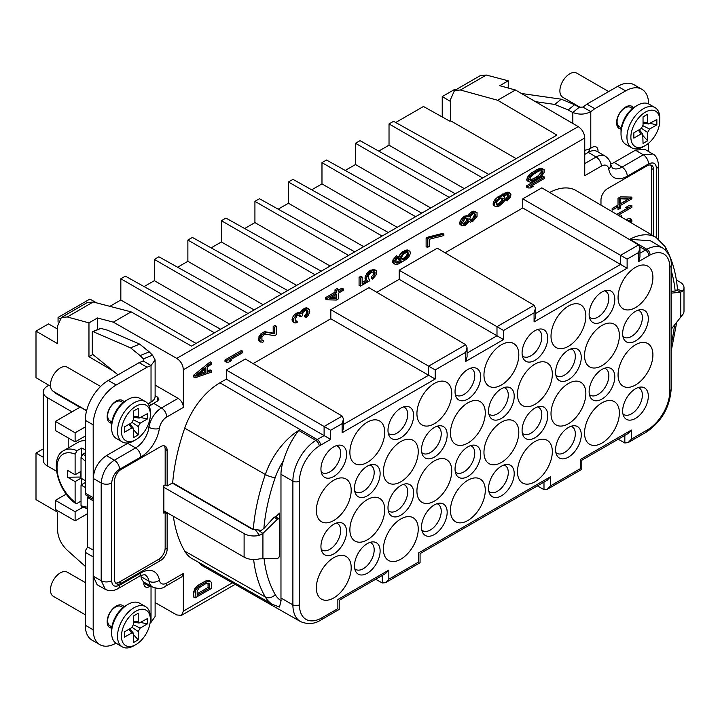 <?xml version="1.0" encoding="UTF-8"?>
<svg xmlns="http://www.w3.org/2000/svg" width="720" height="720" viewBox="0 0 720 720"><rect width="100%" height="100%" fill="white"/><g stroke="black" fill="none" stroke-linecap="round" stroke-linejoin="round"><path stroke-width="1.08" d="M58.059 322.047L58.059 317.448L89.901 299.061L96.633 302.886M464.247 188.613L389.025 145.179L389.025 123.93L393.552 121.311L488.835 174.42M389.025 145.179L378.756 151.101M430.722 207.963L355.5 164.529L355.5 143.28L360.027 140.661L455.31 193.77M355.5 164.529L345.231 170.46M397.197 227.322L321.975 183.888L321.975 162.639L326.502 160.02L421.785 213.129M321.975 183.888L311.706 189.81M363.681 246.672L288.45 203.247L288.45 181.989L292.977 179.37L388.26 232.479M288.45 203.247L278.19 209.169M330.156 266.031L254.925 222.597L254.925 201.348L259.461 198.729L354.735 251.838M254.925 222.597L244.665 228.519M296.631 285.381L221.4 241.956L221.4 220.698L225.936 218.088L321.219 271.188M221.4 241.956L211.14 247.878M263.106 304.74L187.875 261.306L187.875 240.057L192.411 237.438L287.694 290.547M187.875 261.306L177.615 267.237M229.581 324.099L154.35 280.665L154.35 259.407L158.886 256.797L254.169 309.897M154.35 280.665L144.09 286.587M196.056 343.449L120.834 300.015L120.834 278.766L125.361 276.147L220.644 329.256M120.834 300.015L109.881 306.333M652.905 277.416A24.633 14.22 -60 0 1 642.15 302.211A24.633 14.22 -60 0 1 623.169 308.808A24.633 14.22 -60 0 1 618.066 297.531A24.633 14.22 -60 0 1 628.821 272.736A24.633 14.22 -60 0 1 647.802 266.139A24.633 14.22 -60 0 1 652.905 277.416M618.066 374.949A24.633 14.22 -60 0 1 628.821 350.163A24.633 14.22 -60 0 1 647.802 343.557A24.633 14.22 -60 0 1 652.905 354.834A24.633 14.22 -60 0 1 642.15 379.629A24.633 14.22 -60 0 1 623.169 386.226A24.633 14.22 -60 0 1 618.066 374.949M450.45 510.435A24.633 14.22 -60 0 1 461.196 485.64A24.633 14.22 -60 0 1 480.186 479.043A24.633 14.22 -60 0 1 485.28 490.32A24.633 14.22 -60 0 1 474.534 515.115A24.633 14.22 -60 0 1 455.544 521.712A24.633 14.22 -60 0 1 450.45 510.435M349.875 529.785A24.633 14.22 -60 0 1 360.63 504.999A24.633 14.22 -60 0 1 379.611 498.393A24.633 14.22 -60 0 1 384.714 509.679A24.633 14.22 -60 0 1 373.959 534.465A24.633 14.22 -60 0 1 354.978 541.062A24.633 14.22 -60 0 1 349.875 529.785M383.4 549.144A24.633 14.22 -60 0 1 394.155 524.349A24.633 14.22 -60 0 1 413.136 517.752A24.633 14.22 -60 0 1 418.239 529.029A24.633 14.22 -60 0 1 407.484 553.824A24.633 14.22 -60 0 1 388.503 560.421A24.633 14.22 -60 0 1 383.4 549.144M416.925 491.076A24.633 14.22 -60 0 1 427.671 466.29A24.633 14.22 -60 0 1 446.661 459.684A24.633 14.22 -60 0 1 451.764 470.961A24.633 14.22 -60 0 1 441.009 495.756A24.633 14.22 -60 0 1 422.028 502.353A24.633 14.22 -60 0 1 416.925 491.076M316.35 587.853A24.633 14.22 -60 0 1 327.105 563.058A24.633 14.22 -60 0 1 346.086 556.461A24.633 14.22 -60 0 1 351.189 567.738A24.633 14.22 -60 0 1 340.434 592.533A24.633 14.22 -60 0 1 321.453 599.13A24.633 14.22 -60 0 1 316.35 587.853M316.35 510.435A24.633 14.22 -60 0 1 327.105 485.64A24.633 14.22 -60 0 1 346.086 479.043A24.633 14.22 -60 0 1 351.189 490.32A24.633 14.22 -60 0 1 340.434 515.106A24.633 14.22 -60 0 1 321.453 521.712A24.633 14.22 -60 0 1 316.35 510.435M383.4 471.726A24.633 14.22 -60 0 1 394.155 446.931A24.633 14.22 -60 0 1 413.136 440.334A24.633 14.22 -60 0 1 418.239 451.611A24.633 14.22 -60 0 1 407.484 476.397A24.633 14.22 -60 0 1 388.503 483.003A24.633 14.22 -60 0 1 383.4 471.726M450.45 433.017A24.633 14.22 -60 0 1 461.196 408.222A24.633 14.22 -60 0 1 480.186 401.625A24.633 14.22 -60 0 1 485.28 412.902A24.633 14.22 -60 0 1 474.534 437.688A24.633 14.22 -60 0 1 455.544 444.294A24.633 14.22 -60 0 1 450.45 433.017M349.875 452.367A24.633 14.22 -60 0 1 360.63 427.581A24.633 14.22 -60 0 1 379.611 420.975A24.633 14.22 -60 0 1 384.714 432.252A24.633 14.22 -60 0 1 373.959 457.047A24.633 14.22 -60 0 1 354.978 463.644A24.633 14.22 -60 0 1 349.875 452.367M416.925 413.658A24.633 14.22 -60 0 1 427.671 388.863A24.633 14.22 -60 0 1 446.661 382.266A24.633 14.22 -60 0 1 451.764 393.543A24.633 14.22 -60 0 1 441.009 418.338A24.633 14.22 -60 0 1 422.028 424.935A24.633 14.22 -60 0 1 416.925 413.658M551.016 336.24A24.633 14.22 -60 0 1 561.771 311.445A24.633 14.22 -60 0 1 580.752 304.848A24.633 14.22 -60 0 1 585.855 316.125A24.633 14.22 -60 0 1 575.1 340.92A24.633 14.22 -60 0 1 556.119 347.517A24.633 14.22 -60 0 1 551.016 336.24M483.966 374.949A24.633 14.22 -60 0 1 494.721 350.154A24.633 14.22 -60 0 1 513.702 343.557A24.633 14.22 -60 0 1 518.805 354.834A24.633 14.22 -60 0 1 508.059 379.629A24.633 14.22 -60 0 1 489.069 386.226A24.633 14.22 -60 0 1 483.966 374.949M584.541 355.599A24.633 14.22 -60 0 1 595.296 330.804A24.633 14.22 -60 0 1 614.277 324.207A24.633 14.22 -60 0 1 619.38 335.484A24.633 14.22 -60 0 1 608.625 360.27A24.633 14.22 -60 0 1 589.644 366.876A24.633 14.22 -60 0 1 584.541 355.599M483.966 452.367A24.633 14.22 -60 0 1 494.721 427.581A24.633 14.22 -60 0 1 513.702 420.975A24.633 14.22 -60 0 1 518.805 432.252A24.633 14.22 -60 0 1 508.059 457.047A24.633 14.22 -60 0 1 489.069 463.644A24.633 14.22 -60 0 1 483.966 452.367M517.491 394.308A24.633 14.22 -60 0 1 528.246 369.513A24.633 14.22 -60 0 1 547.227 362.916A24.633 14.22 -60 0 1 552.33 374.193A24.633 14.22 -60 0 1 541.575 398.979A24.633 14.22 -60 0 1 522.594 405.585A24.633 14.22 -60 0 1 517.491 394.308M517.491 471.726A24.633 14.22 -60 0 1 528.246 446.931A24.633 14.22 -60 0 1 547.227 440.334A24.633 14.22 -60 0 1 552.33 451.611A24.633 14.22 -60 0 1 541.575 476.406A24.633 14.22 -60 0 1 522.594 483.003A24.633 14.22 -60 0 1 517.491 471.726M551.016 413.658A24.633 14.22 -60 0 1 561.771 388.872A24.633 14.22 -60 0 1 580.752 382.266A24.633 14.22 -60 0 1 585.855 393.543A24.633 14.22 -60 0 1 575.1 418.338A24.633 14.22 -60 0 1 556.119 424.935A24.633 14.22 -60 0 1 551.016 413.658M584.541 433.017A24.633 14.22 -60 0 1 595.296 408.222A24.633 14.22 -60 0 1 614.277 401.625A24.633 14.22 -60 0 1 619.38 412.902A24.633 14.22 -60 0 1 608.625 437.697A24.633 14.22 -60 0 1 589.644 444.294A24.633 14.22 -60 0 1 584.541 433.017M488.556 411.012A18.144 10.476 -60 0 1 506.619 387.054A18.144 10.476 -60 0 1 514.215 396.198A18.144 10.476 -60 0 1 504.063 416.547A18.144 10.476 -60 0 1 489.672 416.403A18.144 10.476 -60 0 1 488.556 411.012M480.69 376.839A18.144 10.476 -60 0 1 470.538 397.188A18.144 10.476 -60 0 1 456.147 397.053A18.144 10.476 -60 0 1 455.04 391.653A18.144 10.476 -60 0 1 473.094 367.704A18.144 10.476 -60 0 1 480.69 376.839M522.081 430.362A18.144 10.476 -60 0 1 540.144 406.413A18.144 10.476 -60 0 1 547.74 415.548A18.144 10.476 -60 0 1 537.588 435.906A18.144 10.476 -60 0 1 523.197 435.762A18.144 10.476 -60 0 1 522.081 430.362M522.081 352.944A18.144 10.476 -60 0 1 540.144 328.995A18.144 10.476 -60 0 1 547.74 338.13A18.144 10.476 -60 0 1 537.588 358.479A18.144 10.476 -60 0 1 523.197 358.344A18.144 10.476 -60 0 1 522.081 352.944M581.265 434.907A18.144 10.476 -60 0 1 571.113 455.256A18.144 10.476 -60 0 1 556.722 455.112A18.144 10.476 -60 0 1 555.606 449.721A18.144 10.476 -60 0 1 573.669 425.763A18.144 10.476 -60 0 1 581.265 434.907M555.606 372.303A18.144 10.476 -60 0 1 573.669 348.345A18.144 10.476 -60 0 1 581.265 357.489A18.144 10.476 -60 0 1 571.113 377.838A18.144 10.476 -60 0 1 556.722 377.694A18.144 10.476 -60 0 1 555.606 372.303M589.131 391.653A18.144 10.476 -60 0 1 607.194 367.704A18.144 10.476 -60 0 1 614.79 376.839A18.144 10.476 -60 0 1 604.638 397.188A18.144 10.476 -60 0 1 590.247 397.053A18.144 10.476 -60 0 1 589.131 391.653M648.315 396.198A18.144 10.476 -60 0 1 638.154 416.547A18.144 10.476 -60 0 1 623.772 416.403A18.144 10.476 -60 0 1 622.656 411.012A18.144 10.476 -60 0 1 640.71 387.054A18.144 10.476 -60 0 1 648.315 396.198M622.656 333.594A18.144 10.476 -60 0 1 640.71 309.636A18.144 10.476 -60 0 1 648.315 318.78A18.144 10.476 -60 0 1 638.154 339.129A18.144 10.476 -60 0 1 623.772 338.985A18.144 10.476 -60 0 1 622.656 333.594M589.131 314.235A18.144 10.476 -60 0 1 607.194 290.286A18.144 10.476 -60 0 1 614.79 299.421A18.144 10.476 -60 0 1 604.638 319.77A18.144 10.476 -60 0 1 590.247 319.626A18.144 10.476 -60 0 1 589.131 314.235M320.94 546.489A18.144 10.476 -60 0 1 339.003 522.54A18.144 10.476 -60 0 1 346.599 531.684A18.144 10.476 -60 0 1 336.447 552.033A18.144 10.476 -60 0 1 322.056 551.889A18.144 10.476 -60 0 1 320.94 546.489M380.124 551.034A18.144 10.476 -60 0 1 369.963 571.383A18.144 10.476 -60 0 1 355.581 571.248A18.144 10.476 -60 0 1 354.465 565.848A18.144 10.476 -60 0 1 372.528 541.899A18.144 10.476 -60 0 1 380.124 551.034M354.465 488.43A18.144 10.476 -60 0 1 372.528 464.472A18.144 10.476 -60 0 1 380.124 473.616A18.144 10.476 -60 0 1 369.963 493.965A18.144 10.476 -60 0 1 355.581 493.821A18.144 10.476 -60 0 1 354.465 488.43M320.94 469.071A18.144 10.476 -60 0 1 339.003 445.122A18.144 10.476 -60 0 1 346.599 454.257A18.144 10.476 -60 0 1 336.447 474.606A18.144 10.476 -60 0 1 322.056 474.471A18.144 10.476 -60 0 1 320.94 469.071M387.99 507.78A18.144 10.476 -60 0 1 406.044 483.831A18.144 10.476 -60 0 1 413.649 492.966A18.144 10.476 -60 0 1 403.488 513.324A18.144 10.476 -60 0 1 389.106 513.18A18.144 10.476 -60 0 1 387.99 507.78M421.515 527.139A18.144 10.476 -60 0 1 439.569 503.19A18.144 10.476 -60 0 1 447.174 512.325A18.144 10.476 -60 0 1 437.013 532.674A18.144 10.476 -60 0 1 422.631 532.53A18.144 10.476 -60 0 1 421.515 527.139M387.99 430.362A18.144 10.476 -60 0 1 406.044 406.413A18.144 10.476 -60 0 1 413.649 415.548A18.144 10.476 -60 0 1 403.488 435.897A18.144 10.476 -60 0 1 389.106 435.762A18.144 10.476 -60 0 1 387.99 430.362M421.515 449.721A18.144 10.476 -60 0 1 439.569 425.763A18.144 10.476 -60 0 1 447.174 434.907A18.144 10.476 -60 0 1 437.013 455.256A18.144 10.476 -60 0 1 422.631 455.112A18.144 10.476 -60 0 1 421.515 449.721M455.04 469.071A18.144 10.476 -60 0 1 473.094 445.122A18.144 10.476 -60 0 1 480.69 454.257A18.144 10.476 -60 0 1 470.538 474.615A18.144 10.476 -60 0 1 456.147 474.471A18.144 10.476 -60 0 1 455.04 469.071M488.556 488.43A18.144 10.476 -60 0 1 506.619 464.481A18.144 10.476 -60 0 1 514.215 473.616A18.144 10.476 -60 0 1 504.063 493.965A18.144 10.476 -60 0 1 489.672 493.821A18.144 10.476 -60 0 1 488.556 488.43M321.939 617.814L337.878 608.634L337.86 599.517L388.836 570.087L385.551 573.552L339.219 600.3L339.219 609.408L320.976 619.947A4.644 2.682 -120 0 0 321.939 617.814A31.815 18.369 -60 0 1 299.439 604.827L299.439 481.122A29.025 16.758 -60 0 1 319.221 446.013A50.409 29.106 -60 0 1 320.517 445.239L330.66 439.38L226.296 379.125L226.296 370.017L324.108 426.483L324.108 435.591L317.25 439.56L219.942 382.788L226.296 379.125M375.669 579.258L382.284 582.993L385.551 582.66L388.836 579.195L418.734 561.951L418.716 552.834L550.539 476.721L547.254 480.195L420.075 553.617L420.075 562.725L385.551 582.66M550.539 476.721L550.539 485.829L547.254 489.303L543.987 489.636L537.372 485.901M550.539 485.829L580.437 468.594M580.419 468.585L580.419 459.477L631.395 430.047L628.101 433.512L581.778 460.26L581.778 469.368L547.254 489.303M624.834 435.402L624.834 442.962L628.101 442.62L631.395 439.155L647.316 429.957A31.815 18.369 120 0 0 669.816 390.996L669.816 267.282A29.025 16.758 120 0 0 650.034 255.024A50.409 29.106 120 0 0 648.738 255.744L638.586 261.603L639.954 257.022L639.954 247.914L638.604 244.908L620.559 255.33L522.756 198.855L522.756 207.963L445.104 252.792M522.756 198.855L541.818 187.848L638.604 244.908M638.586 261.603L638.586 252.495L639.954 247.914M638.586 252.495L627.12 259.11L620.559 255.33L620.559 264.438L535.437 313.587M627.12 259.11L627.12 268.218L522.756 207.963M627.12 268.218L534.078 321.939L535.437 317.358L535.437 308.25L534.087 305.253L496.989 326.673L399.177 270.207L399.177 279.315L376.74 292.266M534.078 321.939L534.078 312.831L535.437 308.25M534.078 312.831L503.541 330.462L496.989 326.673L496.989 335.781L467.073 353.052M503.541 330.462L503.541 339.57L399.177 279.315M503.541 339.57L465.714 361.413L467.073 356.832L467.073 347.724L465.732 344.718L428.625 366.147L330.813 309.672L330.813 318.78L253.161 363.609M465.714 361.413L465.714 352.305L467.073 347.724M465.714 352.305L435.177 369.927L428.625 366.147L428.625 375.255L330.813 318.78M435.177 369.927L435.177 379.035L428.625 375.255L343.494 424.404M435.177 379.035L342.135 432.756L343.494 428.175L343.494 419.067L342.153 416.07L245.358 359.01L226.296 370.017M342.135 432.756L342.135 423.648L343.494 419.067M342.135 423.648L330.66 430.272L324.108 426.483L342.153 416.07M219.942 382.788A55.773 32.202 120 0 0 184.725 428.175A167.328 96.606 120 0 0 172.674 482.814L167.139 486.009L167.139 450.468A9.297 5.364 120 0 0 165.213 446.211A9.297 5.364 120 0 0 160.56 446.679L121.122 469.449A9.297 5.364 120 0 0 114.552 480.834L114.552 579.501A9.297 5.364 120 0 0 116.478 583.758A9.297 5.364 120 0 0 121.122 583.299L160.56 560.529A9.297 5.364 120 0 0 167.139 549.144L167.139 513.603L167.913 513.162M280.971 598.032L292.887 604.836L292.887 481.131A33.678 19.44 -60 0 1 315.828 440.406L298.746 430.443C291.969 439.146 286.857 449.253 283.41 460.773A33.759 19.494 120 0 0 280.971 474.318L280.971 598.032A36.549 21.105 120 0 0 281.088 600.723L279.459 607.05L272.682 604.467A55.179 31.86 -60 0 1 265.32 597.015A7.434 5.769 -30.3 0 0 275.247 594.594A159.3 91.971 -60 0 1 264.033 558.324M198.882 562.491A37.188 21.465 120 0 0 202.842 566.019L300.501 621.567A36.468 21.051 -60 0 1 292.887 604.836A4.644 2.682 0 0 0 299.439 604.827M624.834 442.962L618.219 439.218M669.816 267.282A4.644 2.682 0 0 0 671.175 265.392C671.823 258.957 669.069 253.206 662.922 248.121L650.403 240.786L629.811 239.301L646.884 249.273A55.053 31.788 120 0 0 645.471 250.056L639.954 253.242M665.433 249.993A7.434 5.769 -30.3 0 0 664.938 246.438L656.082 237.42L576.153 190.593A55.773 32.202 120 0 0 549.648 192.474M207.981 582.939L208.098 587.448L197.172 593.757M541.215 170.64L541.035 172.512L538.236 175.779L533.691 178.641L529.929 179.829M501.894 197.919L501.912 199.602L500.868 201.627L498.762 203.553L496.251 204.417M466.839 218.016L466.641 220.437L465.588 221.994L462.861 223.596M474.102 213.597L474.336 215.046L473.283 217.548L471.888 219.069L469.935 219.735M407.268 252.315L407.286 253.998L406.233 256.023L404.136 257.949L401.67 258.885M334.998 295.119L334.998 297.63L330.849 297.504M204.597 369.513L204.597 371.961L199.17 373.869M480.069 75.762L486.315 75.033L508.239 80.811L499.743 85.716L515.439 89.991L497.637 100.26L556.929 135.099L191.457 346.104L131.121 311.868L113.319 322.146L176.751 358.389C180.819 361.098 183.024 364.887 183.357 369.756L183.357 407.43L166.734 417.033A10.557 6.102 120 0 0 159.381 428.391A26.622 15.372 -60 0 1 140.841 457.029L119.574 469.305C114.957 472.266 112.32 476.82 111.681 482.967L111.681 580.671C111.933 585.864 114.561 587.376 119.574 585.225L140.841 572.949A26.622 15.372 -60 0 1 159.381 580.176A10.557 6.102 120 0 0 166.734 583.047L183.357 573.444L183.357 611.127L181.422 615.384L176.751 614.943L155.115 602.577M656.424 237.627L656.424 168.471C656.172 163.278 653.544 161.757 648.54 163.917L627.264 176.193A26.622 15.372 -60 0 1 608.733 168.957A10.557 6.102 120 0 0 601.38 166.095L584.748 175.689L584.748 138.015C584.424 133.146 582.237 129.348 578.214 126.612L515.439 89.991M210.456 581.202L209.142 580.446L206.343 580.635L199.35 584.433L196.209 586.962L193.761 591.462L193.761 597.15L195.075 597.915L211.509 588.42L211.509 582.732L210.456 581.202L207.657 581.391L200.664 585.189L197.523 587.718L195.426 590.832L195.075 597.915M544.095 169.65L541.728 168.309L539.28 168.534L531.594 172.737L528.093 176.184L526.698 179.595L527.049 180.819L530.46 182.268L534.654 180.792L539.55 177.732L541.998 175.599L544.095 172.494L544.095 169.65L541.998 168.966L534.654 172.251L529.407 176.94L528.363 178.731L528.363 181.575M544.446 177.039L543.132 176.274L526.698 185.769L526.698 187.191L528.012 187.947L530.46 187.956L533.259 186.345L530.811 186.336L544.446 178.461L544.446 177.039L528.012 186.525L528.012 187.947M510.57 193.509L508.203 192.168L506.808 192.267L497.718 197.037L494.568 200.043L493.173 203.22L493.524 205.389L495.882 206.73L499.032 206.1L503.577 202.293L504.63 200.502L504.972 197.928L504.63 196.938L503.226 196.326L507.078 194.58L508.824 194.76L509.175 196.686L507.078 199.8L507.078 200.988L510.57 196.83L510.921 194.49L509.517 192.933L506.376 193.563L501.48 196.146L495.882 200.799L494.487 203.985L494.838 206.154M507.843 194.481L507.51 196.839L505.755 199.035L505.755 200.223L507.078 200.988M477.045 212.625L474.948 211.941L473.202 212.472L470.403 214.569L469.008 216.792L466.209 216.747L463.41 218.835L461.313 221.949L460.962 224.289L462.357 225.846L465.156 225.423L469.008 221.535L470.403 222.156L473.202 221.013L477.045 216.423L477.045 212.625L473.634 211.185L470.835 212.319L467.721 215.982M468.657 216.522L466.29 215.658L462.096 218.079L459.648 222.579L459.999 224.514L461.313 225.27M443.871 234.153L442.557 233.397L427.869 237.123L426.123 238.14L426.123 246.672L427.437 247.437L429.183 246.429L429.183 239.31L443.871 235.575L443.871 234.153L429.183 237.888L427.437 238.896L427.437 247.437M409.995 251.334L407.637 249.993L406.233 250.092L400.995 253.125L398.898 256.23L398.547 258.804L398.898 259.785L401.607 261.162L397.764 262.908L396.009 262.728L395.667 260.802L397.764 257.688L397.764 256.5L394.263 260.658L393.912 262.998L395.316 264.555L398.457 263.925L405.801 259.686L408.951 256.689L410.346 253.503L409.995 251.334L408.951 250.758L404.055 252.396L400.212 256.986L400.212 260.55M400.131 260.496L395.676 262.242M397.764 256.5L396.45 255.744L392.949 259.902L392.598 262.233L394.263 263.979M373.644 271.674L373.41 274.5L371.313 276.894L371.313 278.316L372.627 279.081L376.479 274.491L376.821 271.674L375.426 270.108L372.276 270.738L369.135 273.033L366.336 277.731L366.687 280.143L367.731 280.719L362.142 283.95L362.142 277.074L360.396 278.082L360.396 286.146L369.486 280.899L369.486 279.234L368.433 278.892L368.082 276.723L369.135 274.455L371.232 272.529L374.031 271.629L375.075 272.682L374.724 275.256L372.627 277.659L372.627 279.081M376.479 270.693L374.112 269.352L372.717 269.451L367.821 272.277L365.022 276.975L365.373 279.378L366.687 280.143M366.399 279.972L362.142 282.429M362.142 277.074L360.828 276.309L359.073 277.317L359.073 285.381L360.396 286.146M343.305 288.9L338.409 291.726L338.409 289.35L336.312 290.565L336.312 292.932L326.871 298.386L326.871 299.808L336.312 300.051L338.409 298.836L338.409 293.148L343.305 290.322L343.305 288.9L341.982 288.135L338.409 290.205M338.409 289.35L337.095 288.594L334.998 289.8L334.998 292.176L325.557 297.621L325.557 299.043L326.871 299.808M308.727 308.853L306.711 307.791L304.614 308.286L301.815 310.14L300.069 312.813L297.972 312.597L294.48 314.613L292.383 317.727L292.032 320.058L293.076 322.065L295.794 322.965L297.189 322.398L297.189 321.21L295.443 321.03L295.092 319.104L297.189 315.513L299.988 314.847L300.69 316.818L302.085 316.008L303.138 312.327L305.928 310.23L307.332 310.14L308.025 312.822L305.928 316.404L305.928 317.583L308.025 315.666L309.78 312.048L309.429 309.402L306.981 308.682L303.138 310.896L301.383 313.569L299.286 313.353L297.189 314.334L293.697 318.483L293.346 320.823L294.39 322.821M297.189 321.21L295.263 320.526M299.169 314.811L299.376 316.062L300.69 316.818M306.522 310.095L306.369 313.443L304.614 315.639L304.614 316.827L305.928 317.583M276.255 326.178L274.941 325.422L273.195 326.43L273.195 333.072L264.447 331.713L260.955 333.738L258.507 338.472L258.858 340.875L262.269 342.324L263.664 341.748L263.664 340.569L261.918 340.389L261.918 337.068L264.366 334.467L265.761 334.134L274.509 335.727L276.255 334.719L276.255 326.178L274.509 327.195L274.509 333.837L266.814 332.343L262.269 334.494L259.821 339.228L260.172 341.631L260.865 342.18M263.664 340.569L261.738 339.885M242.73 351.225L241.416 350.469L224.982 359.955L224.982 361.377L226.296 362.142L228.744 362.151L231.543 360.531L229.095 360.522L242.73 352.656L242.73 351.225L226.296 360.72L226.296 362.142M211.509 362.61L210.195 361.854L193.761 375.138L193.761 377.037L195.075 377.793L211.509 372.105L211.509 370.683L207.315 372.15L207.315 367.407L211.509 364.041L211.509 362.61L195.075 375.894L195.075 377.793M211.509 370.683L210.195 369.918L207.315 370.935M653.562 235.944L653.562 169.641A9.297 5.364 120 0 0 651.636 165.384A9.297 5.364 120 0 0 646.983 165.843L607.545 188.613A9.297 5.364 120 0 0 600.975 199.998L600.975 205.128M534.087 305.253L437.301 248.193L399.177 270.207M465.732 344.718L368.937 287.658L330.813 309.672M173.349 516.303A167.328 96.606 120 0 0 184.725 551.133A55.773 32.202 120 0 0 192.159 558.666L272.682 604.467M197.172 595.278L197.172 591.003L199.269 587.664L205.911 583.587L209.061 583.191L209.412 588.213L197.172 595.278M535.005 179.406L532.908 180.378L530.109 180.333L529.758 179.352L530.811 176.841L532.908 174.681L537.453 171.819L539.55 170.847L542.349 170.892L542.349 173.268L539.55 176.544L535.005 179.406L533.691 178.641M500.085 198.378L502.875 198.189L502.875 201.267L500.085 204.309L498.33 205.083L496.584 204.903L496.584 201.825L500.085 198.378M462.708 222.327L465.156 218.538L467.955 218.349L467.955 221.193L465.858 223.83L463.059 224.019L462.708 222.327M475.65 215.811L473.202 219.825L470.754 220.527L469.701 219.24L470.754 215.784L473.202 213.66L475.299 214.11L475.65 215.811L474.336 215.046M403.353 254.223L406.503 252.405L408.6 253.089L408.6 254.754L407.547 256.779L403.353 259.677L401.607 258.795L401.607 257.13L403.353 254.223M336.312 298.386L329.661 298.188L336.312 294.354L336.312 298.386L334.998 297.63M196.47 376.038L205.911 368.451L205.911 372.726L196.47 376.038M208.098 587.448L209.412 588.213M208.098 583.182L209.412 583.938M193.761 591.462L195.075 592.218M194.112 590.067L195.426 590.832M194.805 588.717L196.119 589.482M196.209 586.962L197.523 587.718M197.604 585.684L198.918 586.44M199.35 584.433L200.664 585.189M204.597 581.409L205.911 582.165M206.343 580.635L207.657 581.391M207.747 580.302L209.061 581.058M531.594 179.622L532.908 180.378M536.139 177.228L537.453 177.993M538.236 175.779L539.55 176.544M540.333 173.619L541.647 174.384M541.035 172.512L542.349 173.268M541.377 171.117L542.691 171.882M530.064 180.207L530.811 180.639M526.698 179.595L528.012 180.36M527.049 177.975L528.363 178.731M528.093 176.184L529.407 176.94M529.146 174.861L530.46 175.626M530.541 173.583L531.855 174.339M531.594 172.737L532.908 173.502M533.34 171.495L534.654 172.251M536.49 169.677L537.804 170.433M538.236 168.903L539.55 169.659M539.28 168.534L540.594 169.299M540.684 168.201L541.998 168.966M541.728 168.309L543.042 169.065M526.698 185.769L528.012 186.525M532.026 185.634L533.259 186.345M496.476 204.75L497.286 205.209M497.016 204.318L498.33 205.083M498.069 203.958L499.383 204.714M498.762 203.553L500.085 204.309M499.815 202.707L501.129 203.463M500.868 201.627L502.182 202.383M501.561 200.511L502.875 201.267M501.912 199.602L503.226 200.358M501.912 197.937L503.226 198.693M505.755 199.035L507.078 199.8M506.808 197.955L508.122 198.72M507.51 196.839L508.824 197.604M507.861 195.93L509.175 196.686M507.861 194.508L509.175 195.264M503.397 196.227L504.63 196.938M493.173 204.408L494.487 205.164M493.173 203.22L494.487 203.985M493.524 201.834L494.838 202.59M494.568 200.043L495.882 200.799M495.972 198.522L497.286 199.287M497.718 197.037L499.032 197.802M500.166 195.39L501.48 196.146M502.614 193.977L503.928 194.733M505.062 192.798L506.376 193.563M506.808 192.267L508.122 193.023M508.203 192.168L509.517 192.933M462.888 223.659L464.112 224.37M463.842 223.479L465.156 224.235M464.544 223.074L465.858 223.83M465.588 221.994L466.911 222.75M466.641 220.437L467.955 221.193M466.992 219.285L468.306 220.05M466.992 218.34L468.306 219.096M473.985 216.198L475.299 216.954M474.336 214.101L475.65 214.857M474.381 213.579L475.299 214.11M470.835 219.672L472.149 220.437M471.888 219.069L473.202 219.825M473.283 217.548L474.597 218.313M459.648 223.524L460.962 224.289M459.648 222.579L460.962 223.335M459.999 221.193L461.313 221.949M461.043 219.402L462.357 220.158M462.096 218.079L463.41 218.835M463.842 216.594L465.156 217.359M464.895 215.991L466.209 216.747M466.29 215.658L467.604 216.414M468.036 215.361L469.35 216.117M469.089 213.804L470.403 214.569M470.835 212.319L472.149 213.084M471.888 211.716L473.202 212.472M473.634 211.185L474.948 211.941M474.687 211.284L476.001 212.049M427.869 237.123L429.183 237.888M426.123 238.14L427.437 238.896M401.85 259.146L402.66 259.605M402.039 258.921L403.353 259.677M403.092 258.552L404.406 259.308M404.136 257.949L405.45 258.705M405.189 257.103L406.503 257.859M406.233 256.023L407.547 256.779M406.935 254.907L408.249 255.663M407.286 253.998L408.6 254.754M407.286 252.333L408.6 253.089M400.995 253.125L402.309 253.881M399.942 254.439L401.256 255.195M402.741 251.64L404.055 252.396M404.487 250.632L405.801 251.388M406.233 250.092L407.547 250.848M407.637 249.993L408.951 250.758M392.598 262.233L393.912 262.998M392.598 261.288L393.912 262.044M392.949 259.902L394.263 260.658M394.002 258.111L395.316 258.867M395.397 256.59L396.711 257.346M395.901 262.575L396.711 263.043M396.45 262.152L397.764 262.908M397.494 261.783L398.808 262.539M399.591 260.811L400.905 261.567M398.547 258.804L399.861 259.56M398.547 257.616L399.861 258.381M398.898 256.23L400.212 256.986M368.262 278.532L369.486 279.234M359.073 277.317L360.396 278.082M365.022 278.397L366.336 279.153M365.022 276.975L366.336 277.731M365.373 275.589L366.687 276.345M366.417 273.789L367.731 274.554M367.821 272.277L369.135 273.033M369.567 270.792L370.881 271.548M370.962 269.982L372.276 270.738M372.717 269.451L374.031 270.207M374.112 269.352L375.426 270.108M371.313 276.894L372.627 277.659M372.717 275.616L374.031 276.372M373.41 274.5L374.724 275.256M373.761 273.348L375.075 274.104M373.761 271.926L375.075 272.682M325.557 297.621L326.871 298.386M334.998 292.176L336.312 292.932M334.998 289.8L336.312 290.565M306.711 307.791L308.025 308.547M305.667 307.917L306.981 308.682M304.614 315.639L305.928 316.404M305.316 315L306.63 315.756M306.018 314.127L307.332 314.883M306.369 313.443L307.683 314.208M306.711 312.057L308.025 312.822M306.711 310.635L308.025 311.391M307.179 310.122L307.683 310.41M299.376 315.108L300.69 315.873M295.398 320.913L296.145 321.345M292.383 321.525L293.697 322.281M292.032 320.058L293.346 320.823M292.032 319.59L293.346 320.346M292.383 317.727L293.697 318.483M293.076 316.377L294.39 317.133M294.48 314.613L295.794 315.378M295.875 313.569L297.189 314.334M296.577 313.173L297.891 313.929M297.972 312.597L299.286 313.353M299.025 312.471L300.339 313.227M300.069 312.813L301.383 313.569M300.771 311.22L302.085 311.976M301.815 310.14L303.138 310.896M303.219 309.096L304.533 309.852M304.614 308.286L305.928 309.051M261.873 340.272L262.62 340.695M258.858 340.875L260.172 341.631M258.507 339.417L259.821 340.173M258.507 338.472L259.821 339.228M258.858 336.843L260.172 337.599M259.551 335.493L260.865 336.249M260.955 333.738L262.269 334.494M262.35 332.694L263.664 333.45M263.052 332.289L264.366 333.045M264.447 331.713L265.761 332.478M265.5 331.587L266.814 332.343M273.195 333.072L274.509 333.837M273.195 326.43L274.509 327.195M224.982 359.955L226.296 360.72M230.31 359.82L231.543 360.531M204.597 371.961L205.911 372.726M193.761 375.138L195.075 375.894M651.591 234.792L651.591 168.498A9.297 5.364 120 0 0 650.547 164.997M167.139 450.468L165.168 449.334L165.168 484.857L163.854 485.613L163.854 513.243L165.168 512.478L167.139 513.603M115.596 583.011A9.297 5.364 120 0 0 119.151 582.165L158.589 559.386A9.297 5.364 120 0 0 165.168 548.001L165.168 512.478M165.168 449.334A9.297 5.364 120 0 0 164.124 445.833M631.872 197.109L620.541 196.821L618.021 198.279L618.021 205.11L612.144 208.494L612.144 210.204L618.021 206.811L618.021 209.664L620.541 208.206L620.541 205.362L631.872 198.819L631.872 197.109M618.219 215.235L631.872 207.36L631.872 205.65L628.929 205.641L625.572 207.576L628.515 207.594L616.752 214.38M621.378 217.089L621.378 215.694L620.181 216.387M631.512 223.02L631.449 219.276L628.929 218.448L625.806 219.681M620.541 198.819L628.515 199.053L620.541 203.652L620.541 198.819L619.227 198.054L627.201 198.288L628.515 199.053M627.156 220.473L629.352 220.77L629.775 222.003M165.168 484.857L167.139 486.009M172.674 482.814L253.278 529.389L261.405 530.316L264.222 528.156L274.113 517.212L275.769 516.798L279.54 513.09L279.306 554.868M181.458 488.34L181.458 487.89M155.115 395.703L157.644 397.188L158.985 399.087L157.626 400.995L153.585 403.326A18.054 10.422 120 0 0 149.427 406.53M115.974 643.194A32.535 18.783 -60 0 1 99.927 644.688A32.535 18.783 -60 0 1 93.186 629.793L93.222 478.404L101.196 482.985L101.196 580.689L105.336 589.365M140.841 572.949A7.434 4.293 60 0 1 139.302 576.351C140.13 575.325 145.98 574.254 145.17 575.028A19.188 11.079 -60 0 1 148.968 581.211L141.012 576.675A18.054 10.422 120 0 0 143.874 582.012A18.054 10.422 120 0 0 144.594 582.489L152.532 587.007C158.13 589.05 162.351 588.861 165.195 586.449L181.809 576.855L183.357 573.444M608.733 168.957A7.434 4.977 -9.6 0 0 610.803 164.682C610.389 161.28 608.517 158.427 605.178 156.132L597.294 151.506A18.054 10.422 120 0 0 588.231 152.379L584.748 154.395M93.24 550.125L87.597 546.867L87.597 497.529L88.866 496.8M93.24 500.787L87.597 497.529M57.69 394.497L57.69 393.894M85.302 566.379L67.275 550.26C61.11 544.383 57.879 537.615 57.582 529.938L57.582 512.208L36 499.617L36 453.069L43.227 457.209M36 453.069L43.227 448.893M50.526 386.289L36 377.667L36 331.119L57.582 343.701L57.582 325.971L61.398 317.457L67.275 316.962L88.965 322.875L88.965 356.706L113.265 371.025M395.703 122.508L423.459 106.488L449.982 121.275L450.72 120.843L450.72 98.991L454.527 90.486L460.386 90.009L497.637 100.26M36 331.119L48.492 323.901L57.582 329.058M442.233 116.955L442.233 96.579L454.716 89.37L455.616 89.883M508.239 80.811L508.239 88.029M58.059 317.448L60.012 318.573M450.72 120.843L516.177 158.634M154.35 259.407L247.986 313.47M120.834 278.766L214.461 332.82M187.875 240.057L281.511 294.111M221.4 220.698L315.036 274.761M254.925 201.348L348.561 255.402M288.45 181.989L382.086 236.052M321.975 162.639L415.611 216.693M355.5 143.28L449.127 197.343M389.025 123.93L482.652 177.984M86.94 302.733L93.204 301.995L131.121 311.868M88.965 322.875L97.461 317.97L113.319 322.146M155.115 385.083L178.101 398.358C181.368 400.518 183.114 403.542 183.357 407.43M97.461 329.625L97.461 317.97M107.442 330.165L100.899 328.419L93.096 331.632L130.572 347.85L140.121 355.581A55.773 26.442 -112.4 0 0 143.442 358.875L152.523 355.14A55.773 26.442 67.6 0 1 149.202 351.837L139.653 344.106L107.442 330.165M100.323 328.455L100.899 328.419M178.101 398.358L161.496 407.943A18 10.395 120 0 0 148.968 427.302A19.188 11.079 -60 0 1 135.612 447.939L114.345 460.215C106.659 465.156 102.276 472.743 101.196 482.985A7.434 4.293 180 0 0 111.681 482.967M143.874 582.012A8.37 4.833 120 0 0 145.539 586.944A8.37 4.833 120 0 0 149.715 586.521L150.696 585.963M155.115 588.069L155.115 616.509L151.029 622.35A55.773 32.202 120 0 0 150.093 622.989M111.681 580.671A7.434 4.293 180 0 1 101.196 580.689L93.222 576.198L97.137 584.73L105.102 589.239C109.143 591.345 113.454 591.138 118.035 588.636L139.302 576.351M141.012 576.675A19.125 11.043 120 0 0 140.787 575.595M124.056 606.816A12.78 7.38 120 0 0 122.589 605.439A12.78 7.38 120 0 0 116.19 606.069A12.78 7.38 120 0 0 107.847 617.337A12.78 7.38 120 0 0 109.8 627.579A12.78 7.38 120 0 0 111.735 628.155M109.485 627.372A12.78 7.38 120 0 0 111.78 627.786M123.759 607.041A12.78 7.38 120 0 0 122.247 605.259M111.906 626.913L109.962 625.788A11.151 6.444 -60 0 1 108.252 616.851A11.151 6.444 -60 0 1 115.533 607.023A11.151 6.444 -60 0 1 121.113 606.465L123.057 607.59M145.566 606.627L139.644 603.207A23.238 13.419 120 0 0 128.025 604.359L126.054 605.502A20.448 11.808 120 0 0 111.591 630.549L111.591 632.826A23.238 13.419 120 0 0 116.406 643.464L122.319 646.884A23.238 13.419 -60 0 1 118.764 628.254A23.238 13.419 -60 0 1 133.938 607.779A23.238 13.419 -60 0 1 145.566 606.627A23.238 13.419 -60 0 1 150.372 617.265A23.238 13.419 -60 0 1 150.345 618.462M126.054 605.502L128.025 604.359A23.238 13.419 120 0 0 111.591 632.826M133.956 645.723A23.238 13.419 -60 0 1 133.938 645.732A23.238 13.419 -60 0 1 122.319 646.884M133.938 645.732L135.918 644.589A20.448 11.808 -60 0 1 121.455 636.237A20.448 11.808 -60 0 1 135.918 611.19A20.448 11.808 -60 0 1 150.372 619.542A20.448 11.808 -60 0 1 135.918 644.589L133.938 645.732M138.213 621.63L138.213 613.278L133.614 615.933L133.614 624.285L131.643 627.705L124.407 631.872L124.407 637.191L131.643 633.015L133.308 633.096L133.614 642.501L138.213 639.846L138.213 631.494L140.184 628.083L147.42 623.907L147.42 618.597L139.122 623.034L138.213 621.63L133.614 621.189M147.42 623.907L140.706 622.467M140.184 628.083L133.569 624.843M133.614 622.764L134.397 622.314M132.102 627.381L138.213 631.494M138.213 639.846L133.614 634.752M130.329 629.37L130.329 628.461M128.961 629.253L131.643 633.015M172.278 483.039L251.991 529.065A2.79 1.611 0 0 0 253.485 529.515M151.506 404.721L151.029 404.46A51.129 29.52 -120 0 0 148.824 403.434M54.387 391.986L55.206 393.057L79.848 407.286M275.481 516.6L278.937 518.958A1.863 1.161 -55.5 0 1 279.306 519.795L279.306 556.047A1.863 1.161 -55.5 0 1 277.29 558.405L259.461 558.855A13.941 8.055 0 0 1 244.107 557.145L163.854 510.813M671.175 291.294L675.153 291.051A159.3 91.971 120 0 0 671.175 270.513M87.984 547.092A4.644 2.682 120 0 0 85.302 552.366L85.302 625.239A32.535 18.783 120 0 0 92.034 640.134L99.927 644.688M128.421 442.881A19.125 11.043 120 0 1 127.701 443.322L106.38 455.625C98.406 461.124 94.023 468.72 93.222 478.404L93.186 424.854A32.535 18.783 -60 0 1 116.19 385.002L147.033 367.2A55.773 32.202 120 0 0 151.029 365.499L143.145 360.945A55.773 32.202 -60 0 1 139.14 362.646L108.306 380.448A32.535 18.783 120 0 0 85.302 420.3L85.302 493.164A4.644 2.682 120 0 0 86.265 495.297L93.24 499.32M149.04 405.603L151.029 404.46M56.547 471.249L47.313 465.921A13.941 8.055 0 0 1 43.227 460.233L43.227 391.914A13.941 8.055 180 0 1 46.494 386.739L48.717 385.218M43.227 391.914A13.941 8.055 180 0 0 47.313 397.611L71.964 411.84M163.854 487.287L244.107 533.619A13.941 8.055 180 0 0 259.461 535.329L262.926 533.394L277.29 519.399A1.863 1.161 -55.5 0 1 278.937 518.958M258.939 530.649L262.926 533.394L262.926 558.324M255.762 530.343L259.461 535.329M87.597 513.63L75.114 520.839L55.386 509.454L55.386 500.346L66.276 494.064M82.674 507.366L75.114 511.731L75.114 520.839M80.37 406.989A11.619 6.705 120 0 0 80.181 407.097L55.386 421.407L75.114 432.792L85.302 426.915M85.302 436.023L75.114 441.9L55.386 430.515L55.386 421.407M75.114 441.9L75.114 432.792M75.114 511.731L55.386 500.346M68.211 437.922L68.211 448.002M85.302 449.91A32.535 18.783 -120 0 0 81.684 448.038L77.085 450.693A32.535 18.783 60 0 0 63.774 450.567L78.237 442.215A32.535 18.783 60 0 1 85.302 440.739M75.114 502.227A29.745 17.172 60 0 1 57.033 467.739A29.745 17.172 60 0 1 75.114 454.131L75.114 474.759L67.554 470.394L67.554 477.225L75.114 481.59L75.114 502.227L75.609 503.46L77.085 503.379L81.027 501.102M75.114 481.59L81.027 478.179L81.027 457.542L82.998 454.104L85.302 452.781M85.302 482.544L81.027 485.01L81.027 505.638L81.72 506.988M81.684 478.557L81.684 484.623M75.114 454.131L77.085 450.693M81.684 448.038L81.684 455.454M75.114 474.759L81.027 471.348M85.302 480.645L81.027 478.179M81.027 485.01L85.302 487.476M67.554 477.225L81.027 477.036M80.694 471.537L80.694 477.225M151.029 402.084L151.029 365.499L155.115 359.955L155.115 396.387A13.941 8.055 0 0 1 151.029 402.084L149.715 402.84A8.37 4.833 120 0 0 148.113 404.028M124.056 401.877A12.78 7.38 120 0 0 122.589 400.5A12.78 7.38 120 0 0 116.19 401.13A12.78 7.38 120 0 0 107.847 412.398A12.78 7.38 120 0 0 109.8 422.64A12.78 7.38 120 0 0 111.735 423.225M109.485 422.433A12.78 7.38 120 0 0 111.78 422.856M123.759 402.102A12.78 7.38 120 0 0 122.247 400.329M111.906 421.974L109.962 420.849A11.151 6.444 -60 0 1 108.252 411.912A11.151 6.444 -60 0 1 115.533 402.084A11.151 6.444 -60 0 1 121.113 401.526L123.057 402.651M145.566 401.688L139.644 398.277A23.238 13.419 120 0 0 128.025 399.429L126.054 400.563A20.448 11.808 120 0 0 111.591 425.61L111.591 427.887A23.238 13.419 120 0 0 116.406 438.525L122.319 441.945A23.238 13.419 -60 0 1 118.764 423.324A23.238 13.419 -60 0 1 133.938 402.84A23.238 13.419 -60 0 1 145.566 401.688A23.238 13.419 -60 0 1 150.372 412.326A23.238 13.419 -60 0 1 150.345 413.523M126.054 400.563L128.025 399.429A23.238 13.419 120 0 0 111.591 427.887M133.956 440.784A23.238 13.419 -60 0 1 133.938 440.793A23.238 13.419 -60 0 1 122.319 441.945M133.938 440.793L135.918 439.65A20.448 11.808 -60 0 1 121.455 431.307A20.448 11.808 -60 0 1 135.918 406.26A20.448 11.808 -60 0 1 150.372 414.603A20.448 11.808 -60 0 1 135.918 439.65L133.938 440.793M138.213 416.691L138.213 408.348L133.614 411.003L133.614 419.355L131.643 422.766L124.407 426.942L124.407 432.252L131.643 428.076L133.308 428.166L133.614 437.571L138.213 434.907L138.213 426.564L140.184 423.144L147.42 418.968L147.42 413.658L139.122 418.095L138.213 416.691L133.614 416.25M147.42 418.968L140.706 417.528M140.184 423.144L133.569 419.913M133.614 417.834L134.397 417.384M132.102 422.442L138.213 426.564M138.213 434.907L133.614 429.822M130.329 424.431L130.329 423.522M128.961 424.314L131.643 428.076M92.916 354.42L88.965 356.706M147.033 367.2L139.14 362.646M155.115 359.955L152.523 355.14M143.145 360.945L143.964 359.955L143.442 358.875L143.442 360.81M117.99 374.859L93.375 354.933A1.863 0.882 67.6 0 1 92.295 352.539L92.295 332.451A1.863 0.882 67.6 0 1 92.664 331.605A1.863 0.882 67.6 0 1 93.096 331.632M130.572 347.85L139.653 344.106M140.121 355.581L149.202 351.837M86.634 410.607L53.352 391.392A13.941 8.055 -60 0 1 50.463 385.002A13.941 8.055 -60 0 1 56.547 370.971A13.941 8.055 -60 0 1 67.293 367.236L100.584 386.451M652.761 153.99L643.311 154.818L622.035 167.103A19.188 11.079 -60 0 1 612.405 168.03L610.803 164.682M671.175 293.166L680.742 292.176L682.875 290.871A13.941 8.055 180 0 0 684 287.703A13.941 8.055 180 0 0 679.914 282.006L676.35 279.945M682.875 290.871L677.322 289.494M684 287.703L684 311.229A13.941 8.055 0 0 1 682.875 314.397L671.175 329.274M680.742 317.106L680.742 292.176L676.935 290.331M664.938 246.438C671.796 258.327 675.954 272.367 677.412 288.558L676.836 290.475L675.153 291.051M641.889 89.28L634.005 84.726A32.535 18.783 120 0 0 617.733 86.337L586.899 104.139A55.773 32.202 -60 0 1 582.894 107.064L590.787 111.618A55.773 32.202 120 0 0 594.783 108.693L625.626 90.891A32.535 18.783 -60 0 1 641.889 89.28A32.535 18.783 -60 0 1 648.63 103.923M589.806 148.707A8.37 4.833 -60 0 1 588.249 152.37L596.151 156.996L584.748 163.584M648.603 151.542L648.603 143.226M644.778 149.283L635.436 150.183L614.124 162.486L622.035 167.103A7.434 4.293 -120 0 1 627.264 176.193M610.668 163.962A19.125 11.043 120 0 0 614.124 162.486M597.951 151.893A8.37 4.833 120 0 0 596.286 147.024A8.37 4.833 120 0 0 592.101 147.438L590.787 148.194A13.941 8.055 0 0 1 584.748 150.246M633.483 107.766A12.78 7.38 120 0 0 632.016 106.389A12.78 7.38 120 0 0 625.626 107.019A12.78 7.38 120 0 0 617.274 118.278A12.78 7.38 120 0 0 619.236 128.52A12.78 7.38 120 0 0 621.162 129.105M633.186 107.991A12.78 7.38 120 0 0 631.674 106.209M618.912 128.322A12.78 7.38 120 0 0 621.207 128.736M621.333 127.863L619.389 126.738A11.151 6.444 -60 0 1 617.679 117.801A11.151 6.444 -60 0 1 624.969 107.964A11.151 6.444 -60 0 1 630.54 107.415L632.493 108.54M654.993 107.577L649.08 104.157A23.238 13.419 120 0 0 637.452 105.309L635.481 106.452A20.448 11.808 120 0 0 621.018 131.499L621.018 133.776A23.238 13.419 120 0 0 625.833 144.414L631.755 147.825A23.238 13.419 -60 0 1 628.191 129.204A23.238 13.419 -60 0 1 643.374 108.729A23.238 13.419 -60 0 1 654.993 107.577A23.238 13.419 -60 0 1 659.808 118.215A23.238 13.419 -60 0 1 659.772 119.403M635.481 106.452L637.452 105.309A23.238 13.419 120 0 0 621.018 133.776M643.374 146.673L645.345 145.539A20.448 11.808 -60 0 1 630.882 137.187A20.448 11.808 -60 0 1 645.345 112.14A20.448 11.808 -60 0 1 659.808 120.492A20.448 11.808 -60 0 1 645.345 145.539L643.374 146.673A23.238 13.419 -60 0 1 643.374 146.673A23.238 13.419 -60 0 1 631.755 147.825M647.64 122.58L647.64 114.228L643.041 116.883L643.041 125.235L641.07 128.646L633.843 132.822L633.843 138.141L641.07 133.965L642.744 134.046L643.041 143.451L647.64 140.796L647.64 132.444L649.62 129.033L656.847 124.857L656.847 119.538L648.549 123.984L647.64 122.58L643.041 122.139M656.847 124.857L650.133 123.417M649.62 129.033L642.996 125.793M643.041 123.714L643.824 123.264M641.529 128.331L647.64 132.444M647.64 140.796L643.041 135.702M639.756 130.311L639.756 129.411M638.388 130.203L641.07 133.965M535.455 101.664L554.787 104.436L568.179 109.944A55.773 37.08 -129 0 0 572.832 112.482C579.177 114.903 585.162 114.615 590.787 111.618L590.787 148.194M572.832 123.471L572.832 112.482L579.303 107.235A55.773 37.08 51 0 1 574.65 104.706L561.258 99.189L521.451 93.492M561.258 99.189L554.787 104.436M568.179 109.944L574.65 104.706M579.303 107.235L582.894 107.064M586.899 104.139L594.783 108.693M580.788 107.676L562.779 97.272A13.941 8.055 -60 0 1 559.89 90.891A13.941 8.055 -60 0 1 565.974 76.86A13.941 8.055 -60 0 1 576.72 73.116L608.67 91.566M85.302 614.772L53.352 596.322A13.941 8.055 -60 0 1 50.463 589.941A13.941 8.055 -60 0 1 56.547 575.91A13.941 8.055 -60 0 1 67.293 572.175L85.302 582.57M450.72 101.574L442.233 96.579M631.872 198.819L630.558 198.063L630.558 197.082M620.541 205.362L619.227 204.606L630.558 198.063M620.541 208.206L619.227 207.45L619.227 204.606M618.021 208.143L619.227 207.45M618.021 206.811L616.707 206.055L612.144 208.692M620.541 203.652L619.227 202.896L619.227 198.054M616.914 214.47L630.558 206.604L630.558 205.65M626.868 206.829L628.515 207.594M630.198 222.255L630.153 218.574M625.86 219.708L629.352 220.77M631.872 207.36L630.558 206.604M631.872 220.455L630.558 219.69M631.872 221.589L630.558 220.833M628.092 220.356L626.778 219.6M504.018 387.585A15.327 8.847 -60 0 1 505.08 388.035A15.327 8.847 -60 0 1 508.284 395.073A15.327 8.847 -60 0 1 501.57 410.508A15.327 8.847 -60 0 1 489.753 414.576A15.327 8.847 -60 0 1 488.835 413.892M470.493 368.226A15.327 8.847 -60 0 1 471.555 368.685A15.327 8.847 -60 0 1 474.759 375.714A15.327 8.847 -60 0 1 468.045 391.158A15.327 8.847 -60 0 1 456.228 395.226A15.327 8.847 -60 0 1 455.31 394.533M537.543 406.944A15.327 8.847 -60 0 1 538.605 407.394A15.327 8.847 -60 0 1 541.8 414.423A15.327 8.847 -60 0 1 535.095 429.867A15.327 8.847 -60 0 1 523.278 433.935A15.327 8.847 -60 0 1 522.36 433.242M537.543 329.517A15.327 8.847 -60 0 1 538.605 329.976A15.327 8.847 -60 0 1 541.8 337.005A15.327 8.847 -60 0 1 535.095 352.449A15.327 8.847 -60 0 1 523.278 356.517A15.327 8.847 -60 0 1 522.36 355.824M571.068 426.294A15.327 8.847 -60 0 1 572.121 426.753A15.327 8.847 -60 0 1 575.325 433.782A15.327 8.847 -60 0 1 568.62 449.217A15.327 8.847 -60 0 1 556.803 453.285A15.327 8.847 -60 0 1 555.876 452.601M571.068 348.876A15.327 8.847 -60 0 1 572.121 349.326A15.327 8.847 -60 0 1 575.325 356.364A15.327 8.847 -60 0 1 568.62 371.799A15.327 8.847 -60 0 1 556.803 375.867A15.327 8.847 -60 0 1 555.876 375.183M604.593 368.235A15.327 8.847 -60 0 1 605.646 368.685A15.327 8.847 -60 0 1 608.85 375.714A15.327 8.847 -60 0 1 602.145 391.158A15.327 8.847 -60 0 1 590.328 395.226A15.327 8.847 -60 0 1 589.401 394.533M638.118 387.585A15.327 8.847 -60 0 1 639.171 388.035A15.327 8.847 -60 0 1 642.375 395.073A15.327 8.847 -60 0 1 635.67 410.508A15.327 8.847 -60 0 1 623.853 414.576A15.327 8.847 -60 0 1 622.926 413.892M638.118 310.167A15.327 8.847 -60 0 1 639.171 310.617A15.327 8.847 -60 0 1 642.375 317.655A15.327 8.847 -60 0 1 635.67 333.09A15.327 8.847 -60 0 1 623.853 337.158A15.327 8.847 -60 0 1 622.926 336.474M604.593 290.808A15.327 8.847 -60 0 1 605.646 291.267A15.327 8.847 -60 0 1 608.85 298.296A15.327 8.847 -60 0 1 602.145 313.74A15.327 8.847 -60 0 1 590.328 317.808A15.327 8.847 -60 0 1 589.401 317.115M336.402 523.071A15.327 8.847 -60 0 1 337.455 523.521A15.327 8.847 -60 0 1 340.659 530.55A15.327 8.847 -60 0 1 333.954 545.994A15.327 8.847 -60 0 1 322.137 550.062A15.327 8.847 -60 0 1 321.21 549.378M369.927 542.421A15.327 8.847 -60 0 1 370.98 542.88A15.327 8.847 -60 0 1 374.184 549.909A15.327 8.847 -60 0 1 367.479 565.353A15.327 8.847 -60 0 1 355.662 569.421A15.327 8.847 -60 0 1 354.735 568.728M369.927 465.003A15.327 8.847 -60 0 1 370.98 465.453A15.327 8.847 -60 0 1 374.184 472.491A15.327 8.847 -60 0 1 367.479 487.926A15.327 8.847 -60 0 1 355.662 491.994A15.327 8.847 -60 0 1 354.735 491.31M336.402 445.644A15.327 8.847 -60 0 1 337.455 446.103A15.327 8.847 -60 0 1 340.659 453.132A15.327 8.847 -60 0 1 333.954 468.576A15.327 8.847 -60 0 1 322.137 472.644A15.327 8.847 -60 0 1 321.21 471.951M403.452 484.362A15.327 8.847 -60 0 1 404.505 484.812A15.327 8.847 -60 0 1 407.709 491.841A15.327 8.847 -60 0 1 401.004 507.285A15.327 8.847 -60 0 1 389.187 511.353A15.327 8.847 -60 0 1 388.26 510.669M436.977 503.712A15.327 8.847 -60 0 1 438.03 504.171A15.327 8.847 -60 0 1 441.234 511.2A15.327 8.847 -60 0 1 434.529 526.644A15.327 8.847 -60 0 1 422.703 530.712A15.327 8.847 -60 0 1 421.785 530.019M403.452 406.935A15.327 8.847 -60 0 1 404.505 407.394A15.327 8.847 -60 0 1 407.709 414.423A15.327 8.847 -60 0 1 401.004 429.867A15.327 8.847 -60 0 1 389.187 433.935A15.327 8.847 -60 0 1 388.26 433.242M436.977 426.294A15.327 8.847 -60 0 1 438.03 426.744A15.327 8.847 -60 0 1 441.234 433.782A15.327 8.847 -60 0 1 434.529 449.217A15.327 8.847 -60 0 1 422.703 453.285A15.327 8.847 -60 0 1 421.785 452.601M470.493 445.653A15.327 8.847 -60 0 1 471.555 446.103A15.327 8.847 -60 0 1 474.759 453.132A15.327 8.847 -60 0 1 468.045 468.576A15.327 8.847 -60 0 1 456.228 472.644A15.327 8.847 -60 0 1 455.31 471.951M504.018 465.003A15.327 8.847 -60 0 1 505.08 465.462A15.327 8.847 -60 0 1 508.284 472.491A15.327 8.847 -60 0 1 501.57 487.935A15.327 8.847 -60 0 1 489.753 492.003A15.327 8.847 -60 0 1 488.835 491.31M330.66 430.272L330.66 439.38M631.395 430.047L631.395 439.155M388.836 570.087L388.836 579.195M382.284 575.442L382.284 582.993M543.987 482.085L543.987 489.636M647.316 429.957A4.644 2.682 60 0 1 646.353 432.09C661.518 421.74 669.789 407.403 671.175 389.097L671.175 265.392M669.816 390.996A4.644 2.682 0 0 0 671.175 389.097M662.922 248.121A33.678 19.44 120 0 0 646.884 249.273A4.644 2.781 -118.2 0 1 650.034 255.024M648.738 255.744A4.644 2.682 -120 0 0 645.471 250.056L639.828 246.771M319.221 446.013A4.644 2.583 58.2 0 0 315.828 440.406A55.053 31.788 -60 0 1 317.25 439.56A4.644 2.682 60 0 1 320.517 445.239M298.746 430.443A55.179 31.86 120 0 0 265.32 474.489L184.725 428.175M299.439 481.122A4.644 2.682 0 0 1 292.887 481.131L280.971 474.318M656.082 237.42A55.179 31.86 120 0 0 629.811 239.301M183.357 369.756L584.748 138.015M232.389 582.822L183.357 611.127M653.562 169.641L651.591 168.498M157.644 400.986L157.644 397.188M176.751 358.389L578.214 126.612M460.386 90.009L486.315 75.033M67.275 316.962L93.204 301.995M166.734 417.033A7.434 4.293 -120 0 0 161.496 407.943L153.585 403.326M159.381 428.391A7.434 3.474 -172 0 1 148.968 427.302L147.429 426.42M140.841 457.029A7.434 4.293 -120 0 0 135.612 447.939L127.701 443.322M119.574 469.305A7.434 4.293 -120 0 0 114.345 460.215L106.38 455.625M119.574 585.225A7.434 4.293 60 0 1 118.035 588.636M159.381 580.176A7.434 4.977 170.4 0 1 148.968 581.211A18 10.395 120 0 0 152.532 587.007M166.734 583.047A7.434 4.293 60 0 1 165.195 586.449M151.029 622.35L151.029 586.161M143.802 583.11L149.715 586.521M283.41 460.773A47.745 27.567 120 0 0 275.247 477.531A159.3 91.971 120 0 0 263.862 528.507M275.247 477.531A7.434 1.899 -160.8 0 1 265.32 474.489A166.734 96.264 120 0 0 253.278 529.389M281.088 600.723A47.745 27.567 -60 0 1 275.247 594.594M671.175 344.439A159.3 91.971 120 0 0 674.55 324.972M93.204 556.911L85.302 552.366M85.302 493.164L93.204 497.709M93.186 424.854L85.302 420.3M244.107 557.145L244.107 533.619M47.313 397.611L47.313 465.921M277.29 519.399L274.113 517.212M55.035 392.364L55.035 392.949M86.589 410.796L80.181 407.097M82.998 454.104A32.535 18.783 60 0 1 85.302 455.922M81.027 505.638A29.745 17.172 -120 0 0 87.597 507.042M85.302 461.25A29.745 17.172 -120 0 0 81.027 457.542M108.306 380.448L116.19 385.002M85.302 625.239L93.186 629.793M656.424 168.471A7.434 4.293 -0 0 0 658.602 165.429L658.602 165.429C657.891 159.111 655.911 155.286 652.662 153.936L644.805 149.301M648.54 163.917A7.434 4.293 -120 0 0 643.311 154.818L635.436 150.183M605.178 156.132A18 10.395 120 0 0 596.151 156.996A7.434 4.293 -120 0 1 601.38 166.095M625.626 90.891L617.733 86.337M184.725 551.133L265.32 597.015A166.734 96.264 -60 0 1 253.629 559.503M167.139 549.144L165.168 548.001M121.122 583.299L119.151 582.165M160.56 560.529L158.589 559.386M628.101 442.62L646.353 432.09M320.976 619.947C314.64 624.096 307.818 624.636 300.501 621.567M455.067 90.198L480.393 75.573M150.372 619.542L150.372 617.265M133.614 622.197L139.005 623.007M129.834 628.749L133.227 633.015M81.774 507.015L87.597 508.581M63.774 450.567C49.257 457.542 57.33 490.941 75.546 503.415M150.372 414.603L150.372 412.326M133.614 417.258L139.005 418.068M129.834 423.81L133.227 428.076M92.664 331.605L100.404 328.419M235.125 584.379L181.422 615.384M658.602 239.13L658.602 165.429M671.175 351.243L676.755 322.173M659.808 120.492L659.808 118.215M643.041 123.147L648.432 123.948M639.261 129.69L642.654 133.965M61.938 317.169L87.264 302.544"/></g></svg>
